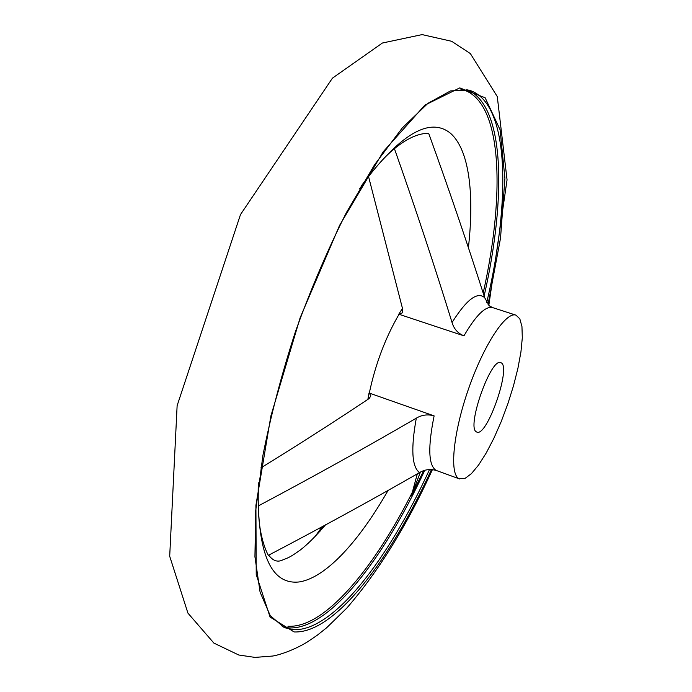 <?xml version="1.0" encoding="UTF-8"?>
<svg xmlns="http://www.w3.org/2000/svg" width="692" height="692" viewBox="0 0 692 692"><rect width="100%" height="100%" fill="white"/><g stroke="black" fill="none" stroke-linecap="round" stroke-linejoin="round"><path stroke-width="1.04" d="M417.302 473.89L411.385 495.775L423.668 470.664M452.058 322.515C434.42 265.425 415.209 207.47 394.423 148.676C407.389 138.175 418.807 133.08 428.685 133.392C448.883 189.089 467.541 243.852 484.659 297.672C477.385 291.289 466.52 299.567 452.058 322.515C453.952 328.942 457.914 333.38 463.951 335.845L399.042 314.289C385.427 337.635 375.514 363.897 369.294 393.082L434.118 415.883C427.82 414.075 421.886 414.837 416.299 418.176C410.78 448.814 411.852 466.944 419.534 472.575C371.734 500.005 321.33 527.589 268.323 555.347C264.854 548.687 262.199 540.244 260.365 530.011C258.263 517.599 257.692 501.847 258.661 482.765M368.542 176.529L402.744 309.454L402.363 312.568M402.502 308.355L398.791 314.203L402.095 313M419.534 472.575C424.836 469.436 430.502 468.761 436.531 470.56L435.943 470.283C428.417 465.154 427.812 447.023 434.118 415.883M515.99 315.163C506.051 311.236 483.95 344.478 468.588 388.722C453.104 432.915 449.255 474.158 459.004 478.674L464.989 478.449L471.425 473.639L478.63 464.963L486.242 452.957L493.872 438.287L501.172 421.688L507.807 403.929L513.481 385.851L517.927 368.265L520.929 352.003L522.304 337.86L521.958 326.589L519.83 318.839L515.99 315.163L492.678 307.611L489.374 305.916L484.659 297.672M420.425 472.074L411.385 495.775M258.263 505.947C313.649 476.503 366.327 447.248 416.299 418.176M260.815 467.93C298.581 444.679 334.677 421.558 369.121 398.549L370.86 395.885L369.294 393.082M476.321 431.817L476.883 432.111C487.263 437.223 512.063 365.047 500.731 362.695C491.061 357.081 466.27 427.224 476.321 431.817M369.044 392.995L367.867 399.414M483.215 292.932C505.696 192.488 502.513 98.428 460.786 89.13M287.933 626.243C324.444 628.5 373.905 568.72 412.934 491.121M468.432 247.373C474.487 193.613 469.15 149.342 450.276 133.098C429.542 116.645 399.924 134.196 361.432 185.733M258.228 486.078C257.061 553.185 270.728 585.138 299.238 581.937C325.889 577.829 358.966 541.36 387.901 490.723M320.145 531.11L324.081 525.583M488.094 304.419L500.524 238.16L504.918 178.398L500.108 129.811L485.144 97.754L459.748 87.901L424.836 105.158L383.169 151.816L339.53 225.488L300.094 317.879L270.883 415.961L255.91 505.359L256.222 574.507L270.07 617.048L294.091 631.943C334.547 633.855 390.305 559.958 431.445 469.548M486.753 302.447C510.99 199.971 509.814 102.312 469.029 90.116L450.57 90.903L428.054 103.246L402.286 127.934L374.536 164.808L346.363 212.643C327.87 249.293 310.967 288.754 295.648 331.044C281.739 373.81 270.823 415.33 262.882 455.596L255.711 510.644L254.933 556.783L260.08 592.092L270.261 615.672L284.325 627.635L293.244 629.685C333.336 631.779 388.619 558.98 429.516 469.539M282.206 626.649L288.919 627.904C328.977 630.135 383.939 558.652 424.758 470.326M484.141 295.968C506.561 197.488 505.013 104.613 466.745 89.588M492.678 307.611C485.524 305.829 475.949 315.241 463.951 335.845M322.36 526.508L314.877 536.784M432.413 469.626C407.19 525.012 378.654 571.168 346.813 608.095L326.702 627.705L317.074 635.377L307.075 642.141C292.638 650.869 277.786 655.359 272.449 656.059L254.933 657.4L238.749 655.004L213.897 643.102L187.921 613.112L169.696 556.256L177.126 405.668L240.487 214.581L332.437 78.153L382.382 43.025L422.111 34.6L451.668 41.295L470.335 53.561L497.28 96.586L507.063 179.834L488.829 305.31M325.595 524.77C315.742 536.257 307.283 544.691 300.207 550.071C290.034 557.423 287.595 558.055 282.985 559.819C277.803 562.527 273.046 560.97 268.695 555.148M393.8 149.117C383.636 157.62 372.279 170.786 359.728 188.613M459.696 478.985L436.28 470.465"/></g></svg>
